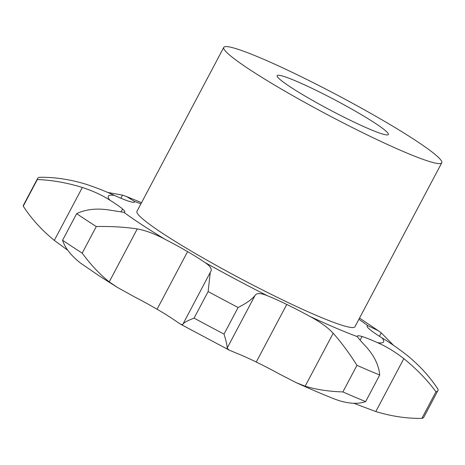 <?xml version="1.0" encoding="UTF-8"?>
<svg xmlns="http://www.w3.org/2000/svg" width="465" height="465" viewBox="0 0 465 465"><rect width="100%" height="100%" fill="white"/><g stroke="black" fill="none" stroke-linecap="round" stroke-linejoin="round"><path stroke-width="0.7" d="M182.687 324.564C183.338 322.925 187.128 320.786 194.056 318.13L208.134 291.543L210.256 272.403L182.646 324.68L180.693 324.279L174.323 320.025A50.336 4.476 27.9 0 0 157.077 309.231A50.336 4.476 27.9 0 0 134.42 296.827L116.971 287.178L109.24 281.871C99.766 274.356 90.756 264.771 82.212 253.117L96.284 226.531C111.158 226.246 124.818 227.048 137.268 228.931C145.679 230.442 154.897 233.878 164.918 239.225A50.336 4.476 27.9 0 1 187.581 251.629L157.077 309.231M296.24 382.672C309.975 388.914 322.82 394.39 334.771 399.104L338.869 400.551C349.546 403.8 358.469 404.155 365.635 401.609A226.519 20.135 27.9 0 1 342.885 391.919C328.726 391.478 316.148 389.565 305.156 386.188L296.24 382.672L279.355 374A50.336 4.476 27.9 0 0 256.262 362.043A50.336 4.476 27.9 0 0 236.952 353.371L229.187 350.099L227.106 348.209C227.344 346.361 226.316 341.653 224.031 334.085L238.109 307.499C246.717 303.128 252.39 299.053 255.134 295.275C256.802 292.863 260.911 293.026 267.451 295.763A50.336 4.476 27.9 0 1 286.76 304.441L256.262 362.043M210.256 272.403L210.715 271.624C212.29 269.159 210.325 266.09 204.827 262.417A50.336 4.476 27.9 0 0 187.581 251.629M342.885 391.919L356.963 365.333C349.122 352.952 341.2 342.257 333.184 333.248C327.587 327.302 319.81 321.687 309.859 316.398A50.336 4.476 27.9 0 0 286.76 304.441M353.772 403.26L375.801 411.566C391.571 416.332 406.927 418.605 421.877 418.39L435.955 391.803C427.329 380.079 416.617 369.024 403.829 358.631C394.866 351.685 386.072 346.355 377.452 342.635A50.336 4.476 27.9 0 0 362.037 336.515A50.336 4.476 27.9 0 0 357.358 336.09A50.336 4.476 27.9 0 0 357.387 336.648C358.201 338.043 361.375 341.699 366.897 347.611C374.598 356.492 378.87 365.63 379.713 375.023A226.519 20.135 27.9 0 1 356.963 365.333M393.518 345.332L381.265 332.894L378.341 330.731L368.018 325.762A50.336 4.476 27.9 0 0 367.118 326.093A50.336 4.476 27.9 0 0 369.309 329.063A50.336 4.476 27.9 0 0 382.044 337.933C389.786 342.554 398.133 348.343 407.084 355.295C419.849 365.717 430.201 377.138 438.152 389.548A226.519 20.135 27.9 0 1 437.931 390.542L423.853 417.128A226.519 20.135 27.9 0 1 421.877 418.39M67.884 250.35L54.312 240.393C41.554 229.966 31.202 218.544 23.25 206.135L37.328 179.548A226.519 20.135 27.9 0 1 37.549 178.554A226.519 20.135 27.9 0 1 39.525 177.299C54.469 177.078 69.831 179.351 85.601 184.117C96.36 187.662 105.979 191.441 114.448 195.445A50.336 4.476 27.9 0 0 129.863 201.566A50.336 4.476 27.9 0 0 134.548 201.99A50.336 4.476 27.9 0 0 134.513 201.432L126.631 196.585L141.546 202.664M116.971 287.178L98.737 275.565L80.137 262.789C70.936 255.448 65.077 247.932 62.572 240.242L76.649 213.656C85.479 209.407 95.982 208.14 108.165 209.849L123.882 212.319A50.336 4.476 27.9 0 0 124.783 211.988A50.336 4.476 27.9 0 0 122.591 209.018A50.336 4.476 27.9 0 0 109.856 200.148C102.265 195.242 93.099 191.01 82.346 187.453C66.605 182.658 51.598 180.025 37.328 179.548M441.75 162.797L354.94 326.75A123.33 10.962 -152.1 0 1 240.818 278.727A123.33 10.962 -152.1 0 1 136.96 211.331L223.764 47.383A123.33 10.962 27.9 0 0 327.627 114.779A123.33 10.962 27.9 0 0 441.75 162.797A123.33 10.962 27.9 0 0 380.492 118.97A123.33 10.962 27.9 0 0 261.452 58.34A123.33 10.962 27.9 0 0 223.764 47.383M107.63 192.429L122.533 195.131L126.631 196.585M194.056 318.13A226.519 20.135 27.9 0 0 224.031 334.085M210.715 271.624L210.901 271.316M62.572 240.242A226.519 20.135 27.9 0 0 71.965 246.496A226.519 20.135 27.9 0 0 82.212 253.117M37.549 178.554L23.471 205.141A226.519 20.135 27.9 0 0 23.25 206.135M296.379 81.236A62.92 5.592 27.9 0 0 277.146 75.65A62.92 5.592 27.9 0 0 330.138 110.036A62.92 5.592 27.9 0 0 388.368 134.536A62.92 5.592 27.9 0 0 357.114 112.17A62.92 5.592 27.9 0 0 296.379 81.236M208.134 291.543A226.519 20.135 27.9 0 0 238.109 307.499M76.649 213.656A226.519 20.135 27.9 0 0 86.042 219.91A226.519 20.135 27.9 0 0 96.284 226.531M435.955 391.803A226.519 20.135 27.9 0 0 437.931 390.542M365.635 401.609L379.713 375.023M204.827 262.417A155.734 13.845 27.9 0 0 267.451 295.763M309.859 316.398A155.734 13.845 27.9 0 0 357.387 336.648M377.452 342.635A155.734 13.845 27.9 0 0 382.044 337.933M368.018 325.762A155.734 13.845 27.9 0 0 358.899 319.281M140.912 203.862A155.734 13.845 27.9 0 0 134.513 201.432M114.448 195.445A155.734 13.845 27.9 0 0 109.856 200.148M123.882 212.319A155.734 13.845 27.9 0 0 141.656 224.601A155.734 13.845 27.9 0 0 164.918 239.225M227.106 348.209L255.134 295.275M109.24 281.871L137.268 228.931M305.156 386.188L333.184 333.248M362.037 336.515L360.113 340.142M122.591 209.018L121.005 212.011M375.801 411.566L403.829 358.631M54.312 240.393L82.346 187.453M379.463 336.294L381.265 332.894M120.888 198.241L122.533 195.131M180.693 324.279L229.187 350.099M359.532 318.083L378.341 330.731"/></g></svg>
